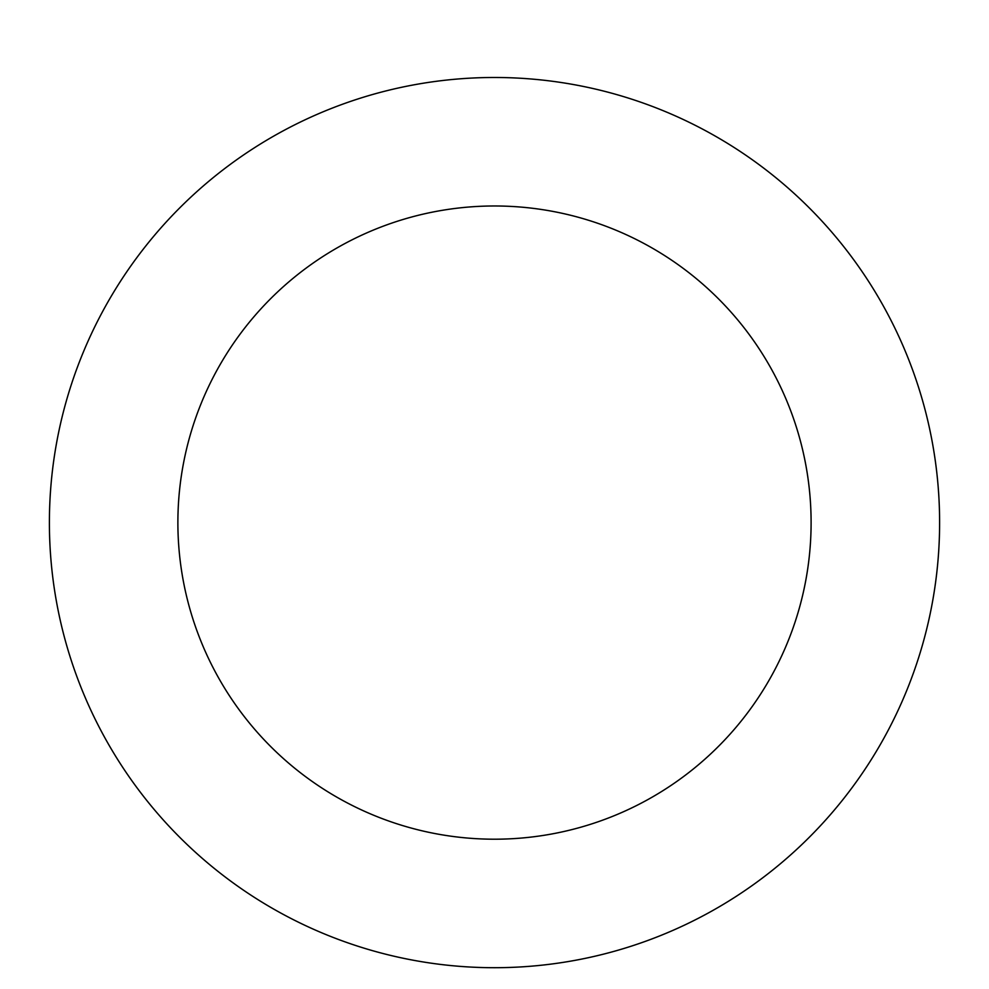 <?xml version="1.0" encoding="UTF-8"?>
<svg xmlns="http://www.w3.org/2000/svg" width="989" height="989" viewBox="0 0 989 989"><rect width="100%" height="100%" fill="white"/><g stroke="black" fill="none" stroke-linecap="round" stroke-linejoin="round"><path stroke-width="1.48" d="M723.07 140.661A445.099 445.099 0 0 0 49.45 515.603A445.099 445.099 0 0 0 710.98 911.512A445.099 445.099 0 0 0 723.07 140.661M657.092 250.922A316.616 316.616 0 0 0 177.921 517.63A316.616 316.616 0 0 0 648.487 799.236A316.616 316.616 0 0 0 657.092 250.922"/></g></svg>
